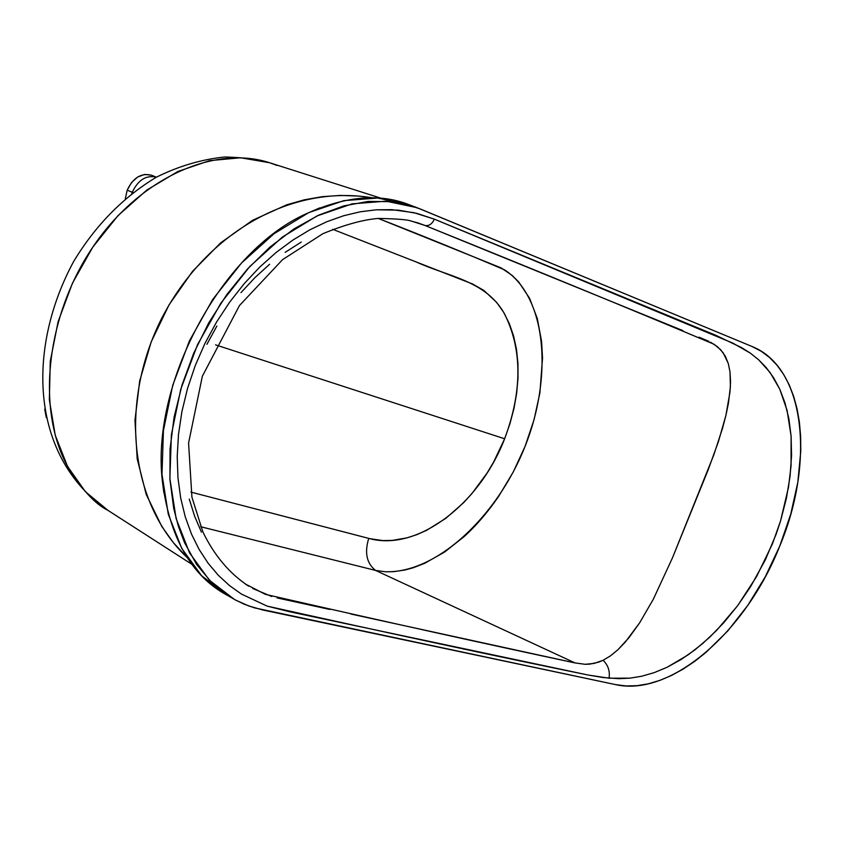<?xml version="1.0" encoding="UTF-8"?>
<svg xmlns="http://www.w3.org/2000/svg" width="843" height="843" viewBox="0 0 843 843"><rect width="100%" height="100%" fill="white"/><g stroke="black" fill="none" stroke-linecap="round" stroke-linejoin="round"><path stroke-width="1.26" d="M132.267 192.267L131.856 193.416L132.267 192.267L127.188 190.16L125.322 198.695L127.188 190.16L132.267 192.267C138.147 179.886 146.187 174.859 156.387 177.188C146.187 174.859 138.147 179.886 132.267 192.267L132.983 192.552L132.267 192.267M44.7 409.129L46.323 417.675L44.7 409.129M779.743 546.106L790.723 514.241L797.826 482.27L800.776 451.258L800.639 436.442L799.406 422.259L797.078 408.844L793.663 396.326L789.185 384.819L783.653 374.45L777.109 365.335L769.606 357.569L761.187 351.246L751.935 346.452C805.012 367.316 815.234 461.669 779.743 546.106C746.192 631.196 671.091 697.403 615.464 684.59L626.001 685.949L636.971 685.686L648.278 683.821L659.795 680.406L671.439 675.485L683.083 669.131L694.643 661.407L706.012 652.398L727.804 630.891L747.773 605.4L765.265 576.823L779.743 546.106M332.69 229.317L472.575 283.986L483.808 290.392L496.58 302.31L503.566 312.184L509.256 323.459L513.545 335.799L516.464 349.202L517.95 363.354L518.013 378.012L516.675 393.175L513.977 408.434L509.952 423.65L504.63 438.771L215.566 344.861L504.63 438.771L493.629 462.038L487.022 473.134L472.038 493.44L463.734 502.576L445.81 518.35L426.674 530.289L416.853 534.641L407.032 537.845L392.269 540.405L382.648 540.553L369.877 538.677L190.982 492.122L368.739 538.392C417.559 552.228 479.804 503.598 504.63 438.771C522.439 390.941 522.323 349.16 504.304 313.448C485.621 280.466 448.16 276.683 416.21 261.952M420.309 208.98L406.337 204.333L391.552 201.646L368.138 201.435L343.702 205.924L318.802 215.102L294.049 228.874L270.055 246.988L247.442 269.054L226.82 294.565L208.727 322.89L193.669 353.301L182.025 385.019L174.09 417.201L170.044 449.024L169.938 479.678L173.721 508.413L178.326 526.158L184.512 542.576L196.545 564.367L211.561 582.397L217.157 587.508L229.138 596.328L235.492 600.037L248.811 605.991L262.858 610.005L615.464 684.59L254.438 607.856L244.249 604.21L234.48 599.489L209.422 580.247L189.58 552.924L176.113 518.54L169.875 478.518L171.382 434.735L180.739 389.329L197.536 344.65L220.95 303.016L249.749 266.557L282.373 237.062L317.116 215.892L352.226 203.837L386.031 201.171L417.022 207.684L751.935 346.452L420.309 208.98M418.181 223.005L424.977 225.471C428.918 226.198 432.048 224.101 434.377 219.159L416.969 213.405L398.37 210.149L376.421 209.802L360.34 211.772L343.796 215.703L326.905 221.688L309.855 229.812L292.827 240.097L276.051 252.531L259.76 267.083L244.238 283.627L229.76 302.015L216.588 321.994L204.997 343.301L195.249 365.577L187.525 388.454L181.94 411.489L178.505 434.303L181.94 411.489L187.525 388.454L195.249 365.577L204.997 343.301L216.588 321.994L229.76 302.015L244.238 283.627L259.76 267.083L276.051 252.531L292.827 240.097L309.855 229.812L326.905 221.688L343.796 215.703L360.34 211.772L376.421 209.802L391.932 209.675L413.945 212.678L434.377 219.159L715.602 335.198L741.682 347.674L750.291 353.101L758.563 359.698L770.049 372.458L779.786 389.203L787.109 410.499L791.103 436.137L791.061 465.863L788.468 487.38L780.502 521.132L772.441 543.851L756.656 576.464L737.593 605.738L716.74 630.279L702.409 643.767L688.12 654.863L667.277 667.182L654.126 672.661L641.671 676.244L629.932 678.151L618.878 678.689L603.282 677.551L588.151 675.032L289.95 611.818L267.168 606.128L241.351 594.03L229.412 585.506L218.284 575.253L208.137 563.25L199.127 549.467L191.435 533.946L185.228 516.748L180.687 498.002L177.968 477.855L177.209 456.537L178.505 434.303L177.209 456.537L177.968 477.855L180.687 498.002L185.228 516.748L191.435 533.946L199.127 549.467L208.137 563.25L218.284 575.253L229.412 585.506L241.351 594.03L267.168 606.128C389.887 633.42 496.885 656.381 588.151 675.032L609.067 678.204C610.079 670.986 608.077 665.011 603.061 660.301L594.231 663.42L585.19 664.305L575.01 662.925C486.327 644.073 383.122 621.217 265.408 594.357L245.334 584.02M575.01 662.925L375.578 570.426L385.251 571.754C437.053 573.546 497.686 515.589 524.989 446.569C552.755 377.453 547.096 297.663 504.683 269.918C464.619 252.816 422.48 235.661 378.275 218.442L501.216 267.926L512.091 275.366L518.719 281.962L529.604 298.327L537.286 318.464L541.575 341.426L542.534 357.99L539.899 392.88L534.062 419.688L525.063 446.4L513.239 472.027L498.782 496.158C487.728 512.27 476.116 525.811 463.945 536.759L444.556 552.081L424.524 563.387L413.123 567.792L404.598 570.079L393.576 571.67L385.251 571.754L375.578 570.426L575.01 662.925L585.19 664.305L589.826 664.126L598.477 662.208L603.061 660.301C608.077 665.011 610.079 670.986 609.067 678.204L629.932 678.151L641.671 676.244L654.126 672.661L667.277 667.182L681.018 659.563L695.19 649.658L709.543 637.361L723.789 622.692L737.593 605.738L750.586 586.696L765.423 559.699L776.15 534.167L780.502 521.132L786.371 498.466L790.039 476.432L791.566 455.526L791.103 436.137L788.837 418.518L784.981 402.859L779.786 389.203L773.505 377.548L766.361 367.769L758.563 359.698L750.291 353.101L732.767 343.069L434.377 219.159C432.048 224.101 428.918 226.198 424.977 225.471C535.979 270.287 632.324 309.866 714.021 344.229L720.607 349.666L725.254 356.094L728.31 363.565L730.027 372.079L730.544 381.594L729.975 392.037L725.907 415.42L722.567 428.16L713.673 455.262L672.387 558.045L653.336 599.194L639.7 622.745L625.39 641.976L617.993 649.668L610.395 655.907L603.061 660.301L610.395 655.907L617.993 649.668L629.068 637.571L639.7 622.745L653.336 599.194L672.387 558.045L708.331 469.425L718.457 441.479L725.907 415.42L728.405 403.354L730.386 386.768L730.027 372.079L728.31 363.565L723.168 352.774L717.593 346.831L710.67 342.269M708.847 341.352L699.047 337.189M682.978 330.646L424.977 225.471L411.69 221.172L424.977 225.471L417.095 222.657M375.578 570.426L200.666 526.727L375.578 570.426C366.652 563.366 364.376 552.692 368.739 538.392C364.376 552.692 366.652 563.366 375.578 570.426M301.278 242.067L285.176 252.342M269.623 264.259L254.818 277.737L240.972 292.637M216.851 326.083L206.925 344.302M189.264 499.077L194.617 516.19L201.414 532.112M245.65 584.231L248.537 586.064M252.7 588.488L271.752 596.496M277.041 597.898L329.929 609.468M350.93 614.041L570.795 662.018M416.516 207.494L408.613 204.554L377.622 198.031L343.839 200.645L308.759 212.615L274.07 233.69L241.498 263.037L212.784 299.349L189.443 340.825L172.71 385.346L163.426 430.594L161.982 474.251L168.263 514.156L181.782 548.477L201.646 575.748L226.714 594.979M104.764 508.308C29.884 453.734 27.145 347.442 73.72 261.372C95.544 225.302 123.078 197.251 156.324 177.23C178.727 166.103 201.614 159.348 224.976 156.967C245.492 157.63 260.339 159.559 269.549 162.731C214.512 144.722 140.159 177.715 93.584 245.977C46.86 314.049 36.302 406.621 66.386 464.208C80.802 488.529 94.679 503.924 108.02 510.405L85.406 491.69L67.524 466.379L55.227 435.209L49.347 399.772L50.264 361.299L58.083 321.773L72.445 283.185L92.793 247.136L117.925 215.713L146.798 190.075L177.873 171.487L209.538 160.655L240.655 157.767L269.549 162.731L277.136 165.47M372.395 197.82L358.401 196.061L340.203 195.428L322.195 196.682L304.386 199.802L286.725 204.807L252.5 220.339L220.75 242.773L192.615 271.256L169.074 304.808L151.245 341.773L139.675 380.983L134.954 420.362L137.188 458.792L146.229 494.441L161.782 526.422L173.31 542.576L187.304 557.729C129.527 503.345 119.284 403.576 161.034 319.634C203.711 235.755 288.411 183.732 372.395 197.82M411.9 205.861C382.185 193.058 347.442 195.481 307.653 213.142C222.552 249.823 148.579 384.988 162.91 485.336C170.929 540.563 192.836 577.455 228.632 596.012M156.398 177.178L151.656 175.27C141.35 172.646 133.194 177.61 127.188 190.16L131.529 182.541L137.683 177.019L144.68 174.438L151.455 175.196M248.727 586.18C229.612 573.661 214.333 555.579 202.878 531.933L191.919 497.17L188.579 443.028L202.352 376.21L239.454 305.556L282.553 259.665L322.901 233.68C344.871 224.681 363.407 219.601 378.496 218.421C396.6 218.822 407.306 219.644 410.604 220.908L418.17 222.995M108.02 510.405L191.941 564.357M269.549 162.731L381.31 198.316M319.75 207.884L307.653 213.142M162.91 485.336L163.879 492.881"/></g></svg>
